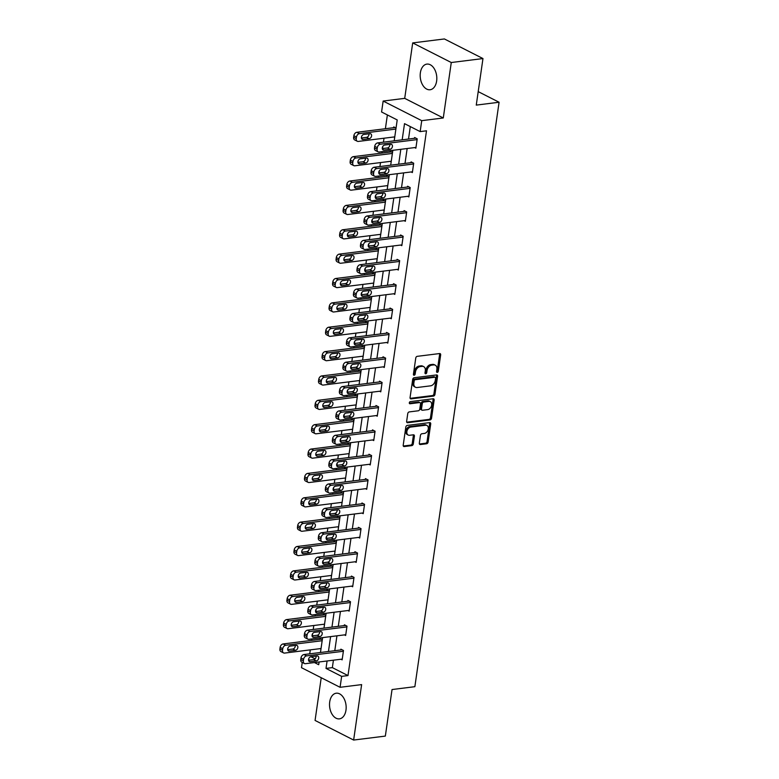 <?xml version="1.0" encoding="UTF-8"?>
<svg xmlns="http://www.w3.org/2000/svg" width="779" height="779" viewBox="0 0 779 779"><rect width="100%" height="100%" fill="white"/><g stroke="black" fill="none" stroke-linecap="round" stroke-linejoin="round"><path stroke-width="1.17" d="M437.282 372.391A1.139 0.808 116.9 0 0 438.314 371.213L440.661 354.922A1.626 1.149 116.9 0 0 439.638 353.549L417.232 356.344A1.626 1.149 116.9 0 0 415.762 358.038L413.415 374.319A1.139 0.808 116.9 0 0 415.158 374.105L415.46 372.002A5.2 3.691 116.9 0 1 420.154 366.597L422.023 366.364A5.2 3.691 116.9 0 1 423.669 366.627A5.2 3.691 116.9 0 1 425.295 370.765L424.993 372.878A1.139 0.808 116.9 0 0 426.736 372.654L427.038 370.551A5.2 3.691 116.9 0 1 431.732 365.147L433.591 364.913A5.2 3.691 116.9 0 1 435.247 365.176A5.2 3.691 116.9 0 1 436.873 369.324L436.571 371.427A1.139 0.808 116.9 0 0 437.282 372.391M436.561 371.758A1.139 0.808 116.9 0 0 437.272 370.677L439.619 354.396A1.626 1.149 116.9 0 0 439.522 353.559M413.415 374.65A1.139 0.808 116.9 0 0 414.116 373.579L414.418 371.466L415.46 372.002M424.983 373.199A1.139 0.808 116.9 0 0 425.694 372.128L425.996 370.025L427.038 370.551M345.973 710.175A12.922 8.228 -97.1 0 0 336.236 693.213A12.922 8.228 -97.1 0 0 329.712 701.898A12.922 8.228 -97.1 0 0 339.44 718.861A12.922 8.228 -97.1 0 0 345.973 710.175M436.63 81.065A12.922 8.228 -97.1 0 0 426.892 64.102A12.922 8.228 -97.1 0 0 420.368 72.798A12.922 8.228 -97.1 0 0 430.096 89.751A12.922 8.228 -97.1 0 0 436.63 81.065M419.326 443.173A1.626 1.149 116.9 0 0 420.348 444.546L426.629 443.767A1.626 1.149 116.9 0 0 428.099 442.073L430.709 423.99A1.626 1.149 116.9 0 0 429.677 422.608L407.281 425.412A1.626 1.149 116.9 0 0 405.81 427.096L403.21 445.189A1.626 1.149 116.9 0 0 404.233 446.562L411.818 445.617A1.626 1.149 116.9 0 0 413.289 443.933L414.399 436.182A1.626 1.149 116.9 0 0 413.376 434.809L409.618 435.276A4.353 3.077 116.9 0 1 408.235 435.062A4.353 3.077 116.9 0 1 407.086 430.68A4.353 3.077 116.9 0 1 410.796 427.077L425.548 425.237A4.353 3.077 116.9 0 1 426.921 425.461A4.353 3.077 116.9 0 1 428.07 429.833A4.353 3.077 116.9 0 1 424.36 433.436L421.906 433.747A1.626 1.149 116.9 0 0 420.436 435.432L419.326 443.173M333.422 660.183L332.351 667.622L347.989 675.578L341.65 676.367L340.072 687.302L301.502 667.691L302.252 662.423M482.97 58.561L451.275 62.524L412.695 42.913L444.39 38.95L482.97 58.561L476.261 105.107L499.086 102.244L414.866 686.689L392.041 689.542L385.342 736.087L353.637 740.05L361.631 684.605L340.072 687.302M412.695 42.913L404.71 98.358L443.28 117.97L451.275 62.524M443.28 117.97L421.731 120.667L420.154 131.602L404.515 123.647L402.178 139.831M347.989 675.578L426.493 130.804L420.154 131.602M433.504 396.083A1.626 1.149 116.9 0 0 434.964 394.398L437.574 376.306A1.626 1.149 116.9 0 0 436.552 374.933L414.146 377.737A1.626 1.149 116.9 0 0 412.685 379.422L410.075 397.514A1.626 1.149 116.9 0 0 411.098 398.887L433.504 396.083L432.462 395.557A1.626 1.149 116.9 0 0 433.922 393.872L436.532 375.78A1.626 1.149 116.9 0 0 436.444 374.942M434.137 400.143L431.537 418.235A1.626 1.149 116.9 0 1 430.066 419.93L407.67 422.724A1.626 1.149 116.9 0 1 406.638 421.351L407.758 413.61A1.626 1.149 116.9 0 1 409.218 411.916L418.313 410.786A1.626 1.149 116.9 0 0 419.774 409.092L420.514 403.96A1.626 1.149 116.9 0 0 419.492 402.577L410.036 403.765A1.139 0.808 116.9 0 1 410.338 401.613L433.114 398.77A1.626 1.149 116.9 0 1 434.137 400.143L433.095 399.617L430.495 417.71L431.537 418.235M321.221 677.72L315.067 720.439L353.637 740.05M499.086 102.244L478.209 91.63M410.309 126.597L408.517 139.032M407.154 148.526L405.012 163.405M403.639 172.889L401.497 187.768M400.133 197.253L397.991 212.131M396.618 221.625L394.476 236.495M393.113 245.989L390.97 260.858M389.597 270.352L387.455 285.221M386.082 294.715L383.94 309.594M382.577 319.078L380.434 333.957M379.061 343.442L376.919 358.321M375.556 367.805L373.414 382.684M372.041 392.178L369.898 407.047M368.535 416.541L366.393 431.41M365.02 440.904L362.878 455.773M361.514 465.267L359.362 480.146M357.999 489.631L355.857 504.51M354.484 513.994L352.342 528.873M350.978 538.367L348.836 553.236M347.463 562.73L345.321 577.599M343.958 587.093L341.815 601.963M340.442 611.457L338.3 626.326M336.937 635.82L334.785 650.699M414.662 147.591L415.869 148.205L417.223 138.837L414.613 137.503L414.506 138.292M411.146 171.955L412.364 172.568L413.707 163.201L411.108 161.876L410.991 162.655M407.641 196.318L408.848 196.931L410.202 187.564L407.592 186.239L407.485 187.018M404.126 220.681L405.343 221.294L406.687 211.927L404.087 210.603L403.97 211.382M400.62 245.044L401.828 245.658L403.181 236.29L400.572 234.966L400.455 235.745M397.105 269.407L398.312 270.031L399.666 260.653L397.056 259.329L396.949 260.108M393.599 293.78L394.807 294.394L396.16 285.017L393.551 283.692L393.434 284.481M390.084 318.144L391.292 318.757L392.645 309.39L390.036 308.056L389.928 308.844M386.569 342.507L387.786 343.12L389.13 333.753L386.53 332.429L386.413 333.208M383.064 366.87L384.271 367.484L385.624 358.116L383.015 356.792L382.908 357.571M379.548 391.233L380.765 391.847L382.109 382.479L379.509 381.155L379.392 381.934M376.043 415.596L377.25 416.22L378.604 406.842L375.994 405.518L375.877 406.297M372.528 439.96L373.735 440.583L375.089 431.206L372.479 429.881L372.372 430.66M369.022 464.333L370.229 464.946L371.583 455.569L368.973 454.245L368.857 455.033M365.507 488.696L366.714 489.309L368.068 479.942L365.458 478.618L365.351 479.397M361.992 513.059L363.209 513.673L364.553 504.305L361.953 502.981L361.836 503.76M358.486 537.422L359.694 538.036L361.047 528.668L358.437 527.344L358.33 528.123M354.971 561.786L356.188 562.399L357.532 553.032L354.932 551.707L354.815 552.486M351.465 586.149L352.673 586.772L354.026 577.395L351.417 576.071L351.31 576.85M347.95 610.522L349.167 611.135L350.511 601.758L347.911 600.434L347.794 601.222M344.445 634.885L345.652 635.498L347.006 626.131L344.396 624.797L344.279 625.586M340.929 659.248L342.137 659.862L343.49 650.494L340.881 649.17L340.774 649.949M387.377 114.941L385.391 128.72M384.018 138.214L383.453 142.167M382.849 146.335L382.528 148.575M382.08 151.662L381.876 153.083M380.512 162.577L379.938 166.54M379.344 170.698L379.022 172.938M378.575 176.025L378.37 177.446M376.997 186.941L376.432 190.904M375.829 195.062L375.507 197.301M375.059 200.388L374.855 201.819M373.492 211.304L372.917 215.267M372.323 219.435L371.992 221.664M371.554 224.761L371.349 226.183M369.976 235.667L369.412 239.63M368.808 243.798L368.486 246.037M368.039 249.124L367.834 250.546M366.471 260.04L365.896 263.993M365.293 268.161L364.971 270.401M364.533 273.487L364.319 274.909M362.956 284.403L362.381 288.357M361.787 292.524L361.466 294.764M361.018 297.851L360.813 299.272M359.44 308.766L358.876 312.72M358.272 316.887L357.951 319.127M357.503 322.214L357.298 323.636M355.935 333.13L355.36 337.093M354.766 341.251L354.445 343.49M353.997 346.577L353.793 348.009M352.42 357.493L351.855 361.456M351.251 365.614L350.93 367.854M350.482 370.94L350.277 372.372M348.914 381.856L348.34 385.819M347.746 389.987L347.415 392.226M346.976 395.313L346.772 396.735M345.399 406.219L344.834 410.182M344.23 414.35L343.909 416.59M343.461 419.677L343.257 421.098M341.893 430.592L341.319 434.546M340.715 438.713L340.394 440.953M339.956 444.04L339.751 445.461M338.378 454.955L337.804 458.909M337.21 463.077L336.888 465.316M336.44 468.403L336.236 469.825M334.873 479.319L334.298 483.282M333.694 487.44L333.373 489.679M332.925 492.766L332.721 494.188M331.357 503.682L330.783 507.645M330.189 511.803L329.868 514.043M329.42 517.129L329.215 518.561M327.842 528.045L327.277 532.008M326.674 536.176L326.352 538.406M325.904 541.493L325.7 542.924M324.337 552.408L323.762 556.372M323.168 560.539L322.837 562.779M322.399 565.866L322.194 567.287M320.821 576.781L320.257 580.735M319.653 584.902L319.332 587.142M318.884 590.229L318.679 591.651M317.316 601.145L316.741 605.098M316.138 609.266L315.816 611.505M315.378 614.592L315.174 616.014M313.801 625.508L313.236 629.461M312.632 633.629L312.311 635.868M311.863 638.955L311.658 640.377M310.295 649.871L309.721 653.834M310.889 656.716L315.106 658.859M396.044 128.068L393.765 126.909L393.648 127.688M393.814 136.987L394.69 137.435M392.528 152.431L390.25 151.272L390.143 152.051M390.298 161.35L391.185 161.798M389.023 176.794L386.744 175.635L386.627 176.414M386.783 185.714L387.669 186.171M385.508 201.157L383.229 199.999L383.122 200.787M383.278 210.087L384.164 210.534M382.002 225.52L379.724 224.362L379.607 225.15M379.762 234.45L380.649 234.898M378.487 249.893L376.208 248.735L376.091 249.514M376.257 258.813L377.133 259.261M374.981 274.257L372.693 273.098L372.586 273.877M372.742 283.176L373.628 283.624M371.466 298.62L369.188 297.461L369.071 298.24M369.236 307.539L370.113 307.987M367.951 322.983L365.672 321.824L365.565 322.603M365.721 331.903L366.607 332.351M364.445 347.346L362.167 346.188L362.05 346.967M362.206 356.266L363.092 356.724M360.93 371.71L358.652 370.551L358.544 371.34M358.7 380.639L359.586 381.087M357.425 396.083L355.146 394.924L355.029 395.703M355.185 405.002L356.071 405.45M353.909 420.446L351.631 419.287L351.524 420.066M351.68 429.365L352.556 429.813M350.404 444.809L348.125 443.65L348.009 444.429M348.164 453.729L349.05 454.176M346.889 469.172L344.61 468.013L344.493 468.792M344.659 478.092L345.535 478.54M343.373 493.535L341.095 492.377L340.988 493.156M341.144 502.455L342.03 502.913M339.868 517.899L337.589 516.74L337.473 517.519M337.628 526.828L338.514 527.276M336.353 542.262L334.074 541.103L333.967 541.892M334.123 551.191L335.009 551.639M332.847 566.635L330.569 565.476L330.452 566.255M330.608 575.554L331.494 576.002M329.332 590.998L327.053 589.839L326.946 590.618M327.102 599.918L327.988 600.366M325.826 615.361L323.548 614.203L323.431 614.982M323.587 624.281L324.473 624.729M322.311 639.725L320.033 638.566L319.916 639.345M320.081 648.644L320.958 649.092M394.203 140.824L397.212 119.937L381.574 111.991L383.151 101.056L421.731 120.667M404.71 98.358L383.151 101.056M327.083 660.981L326.012 668.421L341.65 676.367M400.815 149.325L398.673 164.194M397.3 173.688L395.157 188.557M393.794 198.051L391.652 212.92M390.279 222.414L388.137 237.283M386.774 246.777L384.622 261.656M383.258 271.141L381.116 286.02M379.743 295.504L377.601 310.383M376.238 319.877L374.095 334.746M372.722 344.24L370.58 359.109M369.217 368.603L367.075 383.472M365.702 392.967L363.559 407.845M362.196 417.33L360.044 432.209M358.681 441.693L356.539 456.572M355.166 466.056L353.023 480.935M351.66 490.429L349.518 505.298M348.145 514.792L346.003 529.662M344.639 539.156L342.497 554.025M341.124 563.519L338.982 578.398M337.619 587.882L335.476 602.761M334.103 612.245L331.961 627.124M330.598 636.618L328.446 651.487M314.473 662.559L318.708 664.711L319.108 661.975M320.471 652.49L322.613 637.611M323.986 628.117L326.128 613.248M327.492 603.754L329.634 588.885M331.007 579.391L333.149 564.522M334.512 555.028L336.664 540.149M338.028 530.665L340.17 515.786M341.543 506.301L343.685 491.422M345.048 481.928L347.191 467.059M348.564 457.565L350.706 442.696M352.069 433.202L354.211 418.333M355.584 408.839L357.727 393.96M359.09 384.475L361.242 369.597M362.605 360.112L364.747 345.233M366.12 335.749L368.263 320.87M369.626 311.376L371.768 296.507M373.141 287.013L375.283 272.144M376.647 262.65L378.789 247.78M380.162 238.286L382.304 223.407M383.667 213.923L385.819 199.044M387.182 189.56L389.325 174.681M390.698 165.187L392.84 150.318M308.542 659.54L309.691 660.125M332.351 667.622L326.012 668.421M435.247 365.176L434.205 364.65A5.2 3.691 116.9 0 0 432.549 364.387L433.591 364.913M425.996 370.025A5.2 3.691 116.9 0 1 430.69 364.621L432.549 364.387M423.669 366.627L422.627 366.101A5.2 3.691 116.9 0 0 420.981 365.828L422.023 366.364M414.418 371.466A5.2 3.691 116.9 0 1 419.112 366.062L420.981 365.828M410.163 398.342L432.462 395.557M435.588 378.214A1.139 0.808 116.9 0 0 434.877 377.25L415.207 379.704A1.139 0.808 116.9 0 0 414.185 380.892L413.863 383.112A5.2 3.691 116.9 0 0 415.489 387.251A5.2 3.691 116.9 0 0 417.135 387.523L430.583 385.839A5.2 3.691 116.9 0 0 435.266 380.434L435.588 378.214M435.237 377.309L434.195 376.773A1.139 0.808 116.9 0 0 433.835 376.715L434.877 377.25M415.489 387.251L414.447 386.725A5.2 3.691 116.9 0 1 412.821 382.586L413.143 380.356A1.139 0.808 116.9 0 1 414.165 379.178L433.835 376.715M406.735 422.179L429.025 419.394A1.626 1.149 116.9 0 0 430.495 417.71M420.008 402.665L418.966 402.139A1.626 1.149 116.9 0 0 418.45 402.052L409.316 403.191M427.739 409.608A4.353 3.077 116.9 0 0 431.439 406.005A4.353 3.077 116.9 0 0 430.3 401.623A4.353 3.077 116.9 0 0 428.917 401.399L423.718 402.052A1.626 1.149 116.9 0 0 422.257 403.736L421.517 408.878A1.626 1.149 116.9 0 0 422.539 410.251L427.739 409.608M430.3 401.623L429.258 401.097A4.353 3.077 116.9 0 0 427.875 400.873L428.917 401.399M422.023 410.173L420.981 409.637A1.626 1.149 116.9 0 1 420.475 408.342L421.215 403.21A1.626 1.149 116.9 0 1 422.676 401.526L427.875 400.873M433.095 399.617A1.626 1.149 116.9 0 0 433.007 398.78M426.921 425.461L425.879 424.925A4.353 3.077 116.9 0 0 424.506 424.701L425.548 425.237M408.235 435.062L407.193 434.526A4.353 3.077 116.9 0 1 406.044 430.144A4.353 3.077 116.9 0 1 409.754 426.551L424.506 424.701M403.298 446.026L410.776 445.091A1.626 1.149 116.9 0 0 412.247 443.397L413.357 435.656A1.626 1.149 116.9 0 0 413.269 434.818M419.414 444.011L425.587 443.232A1.626 1.149 116.9 0 0 427.058 441.547L429.667 423.455A1.626 1.149 116.9 0 0 429.57 422.627M394.972 127.522L356.85 132.294A3.311 2.347 -63.1 0 0 353.87 135.731L353.647 137.289A3.311 2.347 -63.1 0 0 354.679 139.928L357.288 141.252A3.311 2.347 116.9 0 0 358.34 141.427L394.778 136.87M357.288 141.252A3.311 2.347 116.9 0 1 356.246 138.613L356.48 137.055A3.311 2.347 116.9 0 1 359.46 133.618L395.898 129.061M361.427 138.01L366.588 137.357A2.649 1.879 116.9 0 0 368.973 133.803M363.102 139.451L369.188 138.691A2.649 1.879 116.9 0 0 371.447 136.491A2.649 1.879 116.9 0 0 370.755 133.822A2.649 1.879 116.9 0 0 369.908 133.686L363.822 134.446A2.649 1.879 116.9 0 0 361.563 136.646A2.649 1.879 116.9 0 0 362.264 139.314A2.649 1.879 116.9 0 0 363.102 139.451L361.66 138.711M415.986 147.426L379.188 152.022A3.311 2.347 116.9 0 1 378.136 151.856A3.311 2.347 116.9 0 1 377.104 149.217L377.328 147.659A3.311 2.347 116.9 0 1 380.318 144.212L417.106 139.616M415.83 138.126L377.708 142.888L380.318 144.212M383.959 150.045A2.649 1.879 -63.1 0 1 383.112 149.909A2.649 1.879 -63.1 0 1 382.421 147.241A2.649 1.879 -63.1 0 1 384.68 145.05L390.766 144.29A2.649 1.879 -63.1 0 1 391.603 144.427A2.649 1.879 -63.1 0 1 392.304 147.095A2.649 1.879 -63.1 0 1 390.045 149.286L383.959 150.045L382.508 149.315M389.831 144.407A2.649 1.879 -63.1 0 1 387.436 147.961L382.285 148.604M378.136 151.856L375.527 150.532A3.311 2.347 -63.1 0 1 374.495 147.893L374.718 146.335A3.311 2.347 -63.1 0 1 377.708 142.888M391.467 151.886L353.345 156.657A3.311 2.347 -63.1 0 0 350.355 160.094L350.131 161.662A3.311 2.347 -63.1 0 0 351.163 164.291L353.773 165.615A3.311 2.347 116.9 0 0 354.825 165.791L391.262 161.234M353.773 165.615A3.311 2.347 116.9 0 1 352.741 162.986L352.965 161.419A3.311 2.347 116.9 0 1 355.954 157.981L392.392 153.424M357.921 162.373L363.072 161.73A2.649 1.879 116.9 0 0 365.468 158.166M359.596 163.814L365.682 163.054A2.649 1.879 116.9 0 0 367.941 160.863A2.649 1.879 116.9 0 0 367.24 158.186A2.649 1.879 116.9 0 0 366.403 158.049L360.317 158.819A2.649 1.879 116.9 0 0 358.058 161.01A2.649 1.879 116.9 0 0 358.749 163.678A2.649 1.879 116.9 0 0 359.596 163.814L358.145 163.074M387.952 176.249L349.829 181.02A3.311 2.347 -63.1 0 0 346.85 184.457L346.626 186.025A3.311 2.347 -63.1 0 0 347.658 188.654L350.258 189.988A3.311 2.347 116.9 0 0 351.31 190.154L387.757 185.597M350.258 189.988A3.311 2.347 116.9 0 1 349.226 187.35L349.45 185.782A3.311 2.347 116.9 0 1 352.439 182.344L388.877 177.787M354.406 186.736L359.557 186.093A2.649 1.879 116.9 0 0 361.953 182.539M356.081 188.177L362.167 187.418A2.649 1.879 116.9 0 0 364.426 185.227A2.649 1.879 116.9 0 0 363.725 182.559A2.649 1.879 116.9 0 0 362.887 182.422L356.801 183.182A2.649 1.879 116.9 0 0 354.542 185.373A2.649 1.879 116.9 0 0 355.243 188.041A2.649 1.879 116.9 0 0 356.081 188.177L354.63 187.437M412.471 171.789L375.673 176.385A3.311 2.347 116.9 0 1 374.621 176.22A3.311 2.347 116.9 0 1 373.589 173.581L373.813 172.023A3.311 2.347 116.9 0 1 376.802 168.576L413.6 163.98M412.315 162.49L374.193 167.251L376.802 168.576M380.444 174.408A2.649 1.879 -63.1 0 1 379.607 174.272A2.649 1.879 -63.1 0 1 378.906 171.604A2.649 1.879 -63.1 0 1 381.165 169.413L387.251 168.653A2.649 1.879 -63.1 0 1 388.088 168.79A2.649 1.879 -63.1 0 1 388.789 171.458A2.649 1.879 -63.1 0 1 386.53 173.649L380.444 174.408L378.993 173.678M386.316 168.77A2.649 1.879 -63.1 0 1 383.92 172.325L378.769 172.967M374.621 176.22L372.021 174.895A3.311 2.347 -63.1 0 1 370.989 172.256L371.213 170.698A3.311 2.347 -63.1 0 1 374.193 167.251M408.965 196.152L372.167 200.758A3.311 2.347 116.9 0 1 371.116 200.583A3.311 2.347 116.9 0 1 370.083 197.944L370.307 196.386A3.311 2.347 116.9 0 1 373.287 192.949L410.085 188.343M408.8 186.853L370.687 191.615L373.287 192.949M376.929 198.781A2.649 1.879 -63.1 0 1 376.091 198.645A2.649 1.879 -63.1 0 1 375.39 195.967A2.649 1.879 -63.1 0 1 377.649 193.776L383.735 193.017A2.649 1.879 -63.1 0 1 384.583 193.153A2.649 1.879 -63.1 0 1 385.274 195.821A2.649 1.879 -63.1 0 1 383.015 198.012L376.929 198.781L375.488 198.041M382.81 193.134A2.649 1.879 -63.1 0 1 380.415 196.688L375.254 197.34M371.116 200.583L368.506 199.258A3.311 2.347 -63.1 0 1 367.474 196.62L367.698 195.062A3.311 2.347 -63.1 0 1 370.687 191.615M384.437 200.622L346.324 205.383A3.311 2.347 -63.1 0 0 343.335 208.821L343.111 210.388A3.311 2.347 -63.1 0 0 344.143 213.027L346.752 214.352A3.311 2.347 116.9 0 0 347.804 214.517L384.242 209.96M346.752 214.352A3.311 2.347 116.9 0 1 345.72 211.713L345.944 210.155A3.311 2.347 116.9 0 1 348.924 206.708L385.371 202.15M350.891 211.099L356.052 210.457A2.649 1.879 116.9 0 0 358.447 206.902M352.566 212.54L358.652 211.781A2.649 1.879 116.9 0 0 360.911 209.59A2.649 1.879 116.9 0 0 360.219 206.922A2.649 1.879 116.9 0 0 359.372 206.786L353.286 207.545A2.649 1.879 116.9 0 0 351.027 209.736A2.649 1.879 116.9 0 0 351.728 212.404A2.649 1.879 116.9 0 0 352.566 212.54L351.125 211.81M380.931 224.985L342.809 229.747A3.311 2.347 -63.1 0 0 339.829 233.194L339.595 234.752A3.311 2.347 -63.1 0 0 340.637 237.391L343.237 238.715A3.311 2.347 116.9 0 0 344.289 238.88L380.727 234.323M343.237 238.715A3.311 2.347 116.9 0 1 342.205 236.076L342.429 234.518A3.311 2.347 116.9 0 1 345.418 231.071L381.856 226.514M347.385 235.462L352.536 234.82A2.649 1.879 116.9 0 0 354.932 231.266M349.06 236.904L355.146 236.144A2.649 1.879 116.9 0 0 357.405 233.953A2.649 1.879 116.9 0 0 356.704 231.285A2.649 1.879 116.9 0 0 355.867 231.149L349.781 231.908A2.649 1.879 116.9 0 0 347.522 234.099A2.649 1.879 116.9 0 0 348.223 236.767A2.649 1.879 116.9 0 0 349.06 236.904L347.609 236.173M377.416 249.348L339.303 254.11A3.311 2.347 -63.1 0 0 336.314 257.557L336.09 259.115A3.311 2.347 -63.1 0 0 337.122 261.754L339.732 263.078A3.311 2.347 116.9 0 0 340.783 263.244L377.221 258.686M339.732 263.078A3.311 2.347 116.9 0 1 338.699 260.439L338.923 258.881A3.311 2.347 116.9 0 1 341.903 255.434L378.341 250.877M343.87 259.826L349.031 259.183A2.649 1.879 116.9 0 0 351.426 255.629M345.545 261.267L351.631 260.507A2.649 1.879 116.9 0 0 353.89 258.316A2.649 1.879 116.9 0 0 353.199 255.648A2.649 1.879 116.9 0 0 352.351 255.512L346.266 256.272A2.649 1.879 116.9 0 0 344.006 258.462A2.649 1.879 116.9 0 0 344.707 261.14A2.649 1.879 116.9 0 0 345.545 261.267L344.104 260.537M405.45 220.515L368.652 225.121A3.311 2.347 116.9 0 1 367.6 224.946A3.311 2.347 116.9 0 1 366.568 222.307L366.792 220.749A3.311 2.347 116.9 0 1 369.782 217.312L406.58 212.706M405.294 211.216L367.172 215.987L369.782 217.312M373.423 223.145A2.649 1.879 -63.1 0 1 372.576 223.008A2.649 1.879 -63.1 0 1 371.885 220.34A2.649 1.879 -63.1 0 1 374.144 218.139L380.23 217.38A2.649 1.879 -63.1 0 1 381.067 217.516A2.649 1.879 -63.1 0 1 381.768 220.184A2.649 1.879 -63.1 0 1 379.509 222.385L373.423 223.145L371.973 222.405M379.295 217.497A2.649 1.879 -63.1 0 1 376.9 221.051L371.749 221.703M367.6 224.946L365 223.622A3.311 2.347 -63.1 0 1 363.959 220.983L364.192 219.425A3.311 2.347 -63.1 0 1 367.172 215.987M401.945 244.879L365.147 249.484A3.311 2.347 116.9 0 1 364.095 249.309A3.311 2.347 116.9 0 1 363.063 246.68L363.287 245.112A3.311 2.347 116.9 0 1 366.266 241.675L403.064 237.069M401.779 235.579L363.666 240.351L366.266 241.675M369.908 247.508A2.649 1.879 -63.1 0 1 369.071 247.371A2.649 1.879 -63.1 0 1 368.37 244.703A2.649 1.879 -63.1 0 1 370.629 242.512L376.715 241.743A2.649 1.879 -63.1 0 1 377.562 241.88A2.649 1.879 -63.1 0 1 378.253 244.557A2.649 1.879 -63.1 0 1 375.994 246.748L369.908 247.508L368.467 246.768M375.79 241.86A2.649 1.879 -63.1 0 1 373.394 245.424L368.233 246.067M364.095 249.309L361.485 247.985A3.311 2.347 -63.1 0 1 360.453 245.356L360.677 243.788A3.311 2.347 -63.1 0 1 363.666 240.351M398.429 269.242L361.631 273.848A3.311 2.347 116.9 0 1 360.58 273.682A3.311 2.347 116.9 0 1 359.547 271.043L359.771 269.476A3.311 2.347 116.9 0 1 362.761 266.038L399.559 261.432M398.273 259.943L360.151 264.714L362.761 266.038M366.403 271.871A2.649 1.879 -63.1 0 1 365.555 271.735A2.649 1.879 -63.1 0 1 364.864 269.067A2.649 1.879 -63.1 0 1 367.123 266.876L373.209 266.116A2.649 1.879 -63.1 0 1 374.047 266.252A2.649 1.879 -63.1 0 1 374.748 268.921A2.649 1.879 -63.1 0 1 372.489 271.111L366.403 271.871L364.952 271.131M372.274 266.233A2.649 1.879 -63.1 0 1 369.879 269.787L364.728 270.43M360.58 273.682L357.97 272.358A3.311 2.347 -63.1 0 1 356.938 269.719L357.162 268.151A3.311 2.347 -63.1 0 1 360.151 264.714M373.91 273.711L335.788 278.483A3.311 2.347 -63.1 0 0 332.799 281.92L332.575 283.478A3.311 2.347 -63.1 0 0 333.616 286.117L336.216 287.441A3.311 2.347 116.9 0 0 337.268 287.617L373.706 283.059M336.216 287.441A3.311 2.347 116.9 0 1 335.184 284.802L335.408 283.244A3.311 2.347 116.9 0 1 338.398 279.807L374.835 275.25M340.365 284.199L345.516 283.546A2.649 1.879 116.9 0 0 347.911 279.992M342.039 285.64L348.125 284.871A2.649 1.879 116.9 0 0 350.384 282.68A2.649 1.879 116.9 0 0 349.683 280.012A2.649 1.879 116.9 0 0 348.846 279.875L342.76 280.635A2.649 1.879 116.9 0 0 340.501 282.835A2.649 1.879 116.9 0 0 341.192 285.503A2.649 1.879 116.9 0 0 342.039 285.64L340.589 284.9M394.914 293.615L358.126 298.211A3.311 2.347 116.9 0 1 357.074 298.045A3.311 2.347 116.9 0 1 356.032 295.407L356.266 293.849A3.311 2.347 116.9 0 1 359.246 290.401L396.044 285.805M394.758 284.316L356.636 289.077L359.246 290.401M362.887 296.234A2.649 1.879 -63.1 0 1 362.05 296.098A2.649 1.879 -63.1 0 1 361.349 293.43A2.649 1.879 -63.1 0 1 363.608 291.239L369.694 290.479A2.649 1.879 -63.1 0 1 370.541 290.616A2.649 1.879 -63.1 0 1 371.232 293.284A2.649 1.879 -63.1 0 1 368.973 295.475L362.887 296.234L361.446 295.504M368.759 290.596A2.649 1.879 -63.1 0 1 366.373 294.15L361.213 294.793M357.074 298.045L354.464 296.721A3.311 2.347 -63.1 0 1 353.432 294.082L353.656 292.514A3.311 2.347 -63.1 0 1 356.636 289.077M370.395 298.075L332.282 302.846A3.311 2.347 -63.1 0 0 329.293 306.283L329.069 307.841A3.311 2.347 -63.1 0 0 330.101 310.48L332.711 311.804A3.311 2.347 116.9 0 0 333.763 311.98L370.2 307.423M332.711 311.804A3.311 2.347 116.9 0 1 331.669 309.175L331.903 307.608A3.311 2.347 116.9 0 1 334.882 304.17L371.32 299.613M336.849 308.562L342.01 307.919A2.649 1.879 116.9 0 0 344.406 304.355M338.524 310.003L344.61 309.244A2.649 1.879 116.9 0 0 346.869 307.043A2.649 1.879 116.9 0 0 346.178 304.375A2.649 1.879 116.9 0 0 345.331 304.238L339.245 304.998A2.649 1.879 116.9 0 0 336.986 307.199A2.649 1.879 116.9 0 0 337.687 309.867A2.649 1.879 116.9 0 0 338.524 310.003L337.083 309.263M391.409 317.978L354.611 322.574A3.311 2.347 116.9 0 1 353.559 322.409A3.311 2.347 116.9 0 1 352.527 319.77L352.751 318.212A3.311 2.347 116.9 0 1 355.74 314.765L392.528 310.169M391.253 308.679L353.13 313.44L355.74 314.765M359.382 320.597A2.649 1.879 -63.1 0 1 358.535 320.461A2.649 1.879 -63.1 0 1 357.843 317.793A2.649 1.879 -63.1 0 1 360.102 315.602L366.188 314.843A2.649 1.879 -63.1 0 1 367.026 314.979A2.649 1.879 -63.1 0 1 367.727 317.647A2.649 1.879 -63.1 0 1 365.468 319.838L359.382 320.597L357.931 319.867M365.254 314.959A2.649 1.879 -63.1 0 1 362.858 318.514L357.707 319.156M353.559 322.409L350.949 321.084A3.311 2.347 -63.1 0 1 349.917 318.445L350.141 316.887A3.311 2.347 -63.1 0 1 353.13 313.44M366.89 322.438L328.767 327.209A3.311 2.347 -63.1 0 0 325.778 330.647L325.554 332.214A3.311 2.347 -63.1 0 0 326.586 334.843L329.196 336.168A3.311 2.347 116.9 0 0 330.247 336.343L366.685 331.786M329.196 336.168A3.311 2.347 116.9 0 1 328.163 333.539L328.387 331.971A3.311 2.347 116.9 0 1 331.377 328.534L367.815 323.976M333.344 332.925L338.495 332.282A2.649 1.879 116.9 0 0 340.89 328.719M335.019 334.366L341.105 333.607A2.649 1.879 116.9 0 0 343.364 331.416A2.649 1.879 116.9 0 0 342.663 328.738A2.649 1.879 116.9 0 0 341.825 328.602L335.739 329.371A2.649 1.879 116.9 0 0 333.48 331.562A2.649 1.879 116.9 0 0 334.172 334.23A2.649 1.879 116.9 0 0 335.019 334.366L333.568 333.626M387.893 342.341L351.095 346.937A3.311 2.347 116.9 0 1 350.044 346.772A3.311 2.347 116.9 0 1 349.011 344.133L349.235 342.575A3.311 2.347 116.9 0 1 352.225 339.128L389.023 334.532M387.738 333.042L349.615 337.804L352.225 339.128M355.867 344.961A2.649 1.879 -63.1 0 1 355.029 344.834A2.649 1.879 -63.1 0 1 354.328 342.156A2.649 1.879 -63.1 0 1 356.587 339.965L362.673 339.206A2.649 1.879 -63.1 0 1 363.511 339.342A2.649 1.879 -63.1 0 1 364.212 342.01A2.649 1.879 -63.1 0 1 361.953 344.201L355.867 344.961L354.416 344.23M361.738 339.323A2.649 1.879 -63.1 0 1 359.343 342.877L354.192 343.52M350.044 346.772L347.444 345.448A3.311 2.347 -63.1 0 1 346.412 342.809L346.636 341.251A3.311 2.347 -63.1 0 1 349.615 337.804M363.374 346.801L325.252 351.572A3.311 2.347 -63.1 0 0 322.272 355.01L322.048 356.578A3.311 2.347 -63.1 0 0 323.081 359.216L325.69 360.541A3.311 2.347 116.9 0 0 326.742 360.706L363.18 356.149M325.69 360.541A3.311 2.347 116.9 0 1 324.648 357.902L324.872 356.334A3.311 2.347 116.9 0 1 327.862 352.897L364.299 348.34M329.829 357.288L334.98 356.646A2.649 1.879 116.9 0 0 337.375 353.091M331.503 358.729L337.589 357.97A2.649 1.879 116.9 0 0 339.848 355.779A2.649 1.879 116.9 0 0 339.147 353.111A2.649 1.879 116.9 0 0 338.31 352.975L332.224 353.734A2.649 1.879 116.9 0 0 329.965 355.925A2.649 1.879 116.9 0 0 330.666 358.593A2.649 1.879 116.9 0 0 331.503 358.729L330.062 357.999M384.388 366.705L347.59 371.31A3.311 2.347 116.9 0 1 346.538 371.135A3.311 2.347 116.9 0 1 345.506 368.496L345.73 366.938A3.311 2.347 116.9 0 1 348.71 363.501L385.508 358.895M384.222 357.405L346.11 362.177L348.71 363.501M352.351 369.334A2.649 1.879 -63.1 0 1 351.514 369.197A2.649 1.879 -63.1 0 1 350.813 366.529A2.649 1.879 -63.1 0 1 353.072 364.329L359.158 363.569A2.649 1.879 -63.1 0 1 360.005 363.705A2.649 1.879 -63.1 0 1 360.696 366.373A2.649 1.879 -63.1 0 1 358.447 368.564L352.351 369.334L350.91 368.594M358.233 363.686A2.649 1.879 -63.1 0 1 355.837 367.24L350.677 367.892M346.538 371.135L343.928 369.811A3.311 2.347 -63.1 0 1 342.896 367.172L343.12 365.614A3.311 2.347 -63.1 0 1 346.11 362.177M359.869 371.174L321.746 375.936A3.311 2.347 -63.1 0 0 318.757 379.383L318.533 380.941A3.311 2.347 -63.1 0 0 319.565 383.58L322.175 384.904A3.311 2.347 116.9 0 0 323.227 385.069L359.664 380.512M322.175 384.904A3.311 2.347 116.9 0 1 321.143 382.265L321.367 380.707A3.311 2.347 116.9 0 1 324.356 377.26L360.794 372.703M326.323 381.652L331.474 381.009A2.649 1.879 116.9 0 0 333.87 377.455M327.998 383.093L334.084 382.333A2.649 1.879 116.9 0 0 336.333 380.142A2.649 1.879 116.9 0 0 335.642 377.474A2.649 1.879 116.9 0 0 334.795 377.338L328.709 378.097A2.649 1.879 116.9 0 0 326.459 380.288A2.649 1.879 116.9 0 0 327.151 382.956A2.649 1.879 116.9 0 0 327.998 383.093L326.547 382.362M380.873 391.068L344.075 395.674A3.311 2.347 116.9 0 1 343.023 395.498A3.311 2.347 116.9 0 1 341.991 392.869L342.215 391.301A3.311 2.347 116.9 0 1 345.204 387.864L382.002 383.258M380.717 381.768L342.594 386.54L345.204 387.864M348.846 393.697A2.649 1.879 -63.1 0 1 348.009 393.561A2.649 1.879 -63.1 0 1 347.307 390.892A2.649 1.879 -63.1 0 1 349.567 388.702L355.652 387.932A2.649 1.879 -63.1 0 1 356.49 388.069A2.649 1.879 -63.1 0 1 357.191 390.737A2.649 1.879 -63.1 0 1 354.932 392.937L348.846 393.697L347.395 392.957M354.718 388.049A2.649 1.879 -63.1 0 1 352.322 391.613L347.171 392.256M343.023 395.498L340.423 394.174A3.311 2.347 -63.1 0 1 339.381 391.535L339.615 389.977A3.311 2.347 -63.1 0 1 342.594 386.54M356.354 395.537L318.231 400.299A3.311 2.347 -63.1 0 0 315.252 403.746L315.018 405.304A3.311 2.347 -63.1 0 0 316.06 407.943L318.66 409.267A3.311 2.347 116.9 0 0 319.711 409.433L356.149 404.876M318.66 409.267A3.311 2.347 116.9 0 1 317.628 406.628L317.851 405.07A3.311 2.347 116.9 0 1 320.841 401.623L357.279 397.066M322.808 406.015L327.959 405.372A2.649 1.879 116.9 0 0 330.354 401.818M324.483 407.456L330.569 406.696A2.649 1.879 116.9 0 0 332.828 404.505A2.649 1.879 116.9 0 0 332.127 401.837A2.649 1.879 116.9 0 0 331.289 401.701L325.203 402.461A2.649 1.879 116.9 0 0 322.944 404.652A2.649 1.879 116.9 0 0 323.645 407.32A2.649 1.879 116.9 0 0 324.483 407.456L323.032 406.726M377.367 415.431L340.569 420.037A3.311 2.347 116.9 0 1 339.517 419.862A3.311 2.347 116.9 0 1 338.485 417.232L338.709 415.665A3.311 2.347 116.9 0 1 341.689 412.227L378.487 407.621M377.202 406.132L339.089 410.903L341.689 412.227M345.331 418.06A2.649 1.879 -63.1 0 1 344.493 417.924A2.649 1.879 -63.1 0 1 343.792 415.256A2.649 1.879 -63.1 0 1 346.051 413.065L352.137 412.305A2.649 1.879 -63.1 0 1 352.984 412.432A2.649 1.879 -63.1 0 1 353.676 415.11A2.649 1.879 -63.1 0 1 351.417 417.301L345.331 418.06L343.89 417.32M351.212 412.412A2.649 1.879 -63.1 0 1 348.817 415.976L343.656 416.619M339.517 419.862L336.908 418.537A3.311 2.347 -63.1 0 1 335.876 415.908L336.1 414.34A3.311 2.347 -63.1 0 1 339.089 410.903M352.838 419.9L314.726 424.662A3.311 2.347 -63.1 0 0 311.736 428.109L311.512 429.667A3.311 2.347 -63.1 0 0 312.545 432.306L315.154 433.63A3.311 2.347 116.9 0 0 316.206 433.796L352.644 429.248M315.154 433.63A3.311 2.347 116.9 0 1 314.122 430.991L314.346 429.433A3.311 2.347 116.9 0 1 317.326 425.996L353.763 421.439M319.293 430.378L324.453 429.735A2.649 1.879 116.9 0 0 326.849 426.181M320.967 431.829L327.053 431.06A2.649 1.879 116.9 0 0 329.313 428.869A2.649 1.879 116.9 0 0 328.621 426.201A2.649 1.879 116.9 0 0 327.774 426.064L321.688 426.824A2.649 1.879 116.9 0 0 319.429 429.015A2.649 1.879 116.9 0 0 320.13 431.693A2.649 1.879 116.9 0 0 320.967 431.829L319.526 431.089M373.852 439.794L337.054 444.4A3.311 2.347 116.9 0 1 336.002 444.234A3.311 2.347 116.9 0 1 334.97 441.596L335.194 440.028A3.311 2.347 116.9 0 1 338.183 436.591L374.981 431.994M373.696 430.495L335.574 435.266L338.183 436.591M341.825 442.423A2.649 1.879 -63.1 0 1 340.978 442.287A2.649 1.879 -63.1 0 1 340.287 439.619A2.649 1.879 -63.1 0 1 342.546 437.428L348.632 436.668A2.649 1.879 -63.1 0 1 349.469 436.805A2.649 1.879 -63.1 0 1 350.17 439.473A2.649 1.879 -63.1 0 1 347.911 441.664L341.825 442.423L340.374 441.693M347.697 436.785A2.649 1.879 -63.1 0 1 345.301 440.339L340.15 440.982M336.002 444.234L333.402 442.91A3.311 2.347 -63.1 0 1 332.36 440.271L332.584 438.704A3.311 2.347 -63.1 0 1 335.574 435.266M349.333 444.264L311.211 449.035A3.311 2.347 -63.1 0 0 308.221 452.472L307.997 454.03A3.311 2.347 -63.1 0 0 309.039 456.669L311.639 457.994A3.311 2.347 116.9 0 0 312.691 458.169L349.128 453.612M311.639 457.994A3.311 2.347 116.9 0 1 310.607 455.355L310.831 453.797A3.311 2.347 116.9 0 1 313.82 450.359L350.258 445.802M315.787 454.751L320.938 454.099A2.649 1.879 116.9 0 0 323.334 450.544M317.462 456.192L323.548 455.423A2.649 1.879 116.9 0 0 325.807 453.232A2.649 1.879 116.9 0 0 325.106 450.564A2.649 1.879 116.9 0 0 324.268 450.428L318.183 451.187A2.649 1.879 116.9 0 0 315.923 453.388A2.649 1.879 116.9 0 0 316.615 456.056A2.649 1.879 116.9 0 0 317.462 456.192L316.011 455.452M370.337 464.167L333.548 468.763A3.311 2.347 116.9 0 1 332.497 468.598A3.311 2.347 116.9 0 1 331.455 465.959L331.688 464.401A3.311 2.347 116.9 0 1 334.668 460.954L371.466 456.358M370.181 454.868L332.068 459.629L334.668 460.954M338.31 466.787A2.649 1.879 -63.1 0 1 337.473 466.65A2.649 1.879 -63.1 0 1 336.771 463.982A2.649 1.879 -63.1 0 1 339.031 461.791L345.116 461.032A2.649 1.879 -63.1 0 1 345.964 461.168A2.649 1.879 -63.1 0 1 346.655 463.836A2.649 1.879 -63.1 0 1 344.396 466.027L338.31 466.787L336.869 466.056M344.191 461.149A2.649 1.879 -63.1 0 1 341.796 464.703L336.635 465.345M332.497 468.598L329.887 467.273A3.311 2.347 -63.1 0 1 328.855 464.635L329.079 463.077A3.311 2.347 -63.1 0 1 332.068 459.629M345.818 468.627L307.705 473.398A3.311 2.347 -63.1 0 0 304.716 476.836L304.492 478.403A3.311 2.347 -63.1 0 0 305.524 481.033L308.133 482.357A3.311 2.347 116.9 0 0 309.185 482.532L345.623 477.975M308.133 482.357A3.311 2.347 116.9 0 1 307.092 479.728L307.325 478.16A3.311 2.347 116.9 0 1 310.305 474.723L346.743 470.165M312.272 479.114L317.433 478.472A2.649 1.879 116.9 0 0 319.828 474.908M313.947 480.555L320.033 479.796A2.649 1.879 116.9 0 0 322.292 477.595A2.649 1.879 116.9 0 0 321.6 474.927A2.649 1.879 116.9 0 0 320.753 474.791L314.667 475.56A2.649 1.879 116.9 0 0 312.408 477.751A2.649 1.879 116.9 0 0 313.109 480.419A2.649 1.879 116.9 0 0 313.947 480.555L312.506 479.815M366.831 488.53L330.033 493.126A3.311 2.347 116.9 0 1 328.981 492.961A3.311 2.347 116.9 0 1 327.949 490.322L328.173 488.764A3.311 2.347 116.9 0 1 331.163 485.317L367.951 480.721M366.675 479.231L328.553 483.993L331.163 485.317M334.804 491.15A2.649 1.879 -63.1 0 1 333.957 491.013A2.649 1.879 -63.1 0 1 333.266 488.345A2.649 1.879 -63.1 0 1 335.525 486.154L341.611 485.395A2.649 1.879 -63.1 0 1 342.448 485.531A2.649 1.879 -63.1 0 1 343.149 488.199A2.649 1.879 -63.1 0 1 340.89 490.39L334.804 491.15L333.354 490.419M340.676 485.512A2.649 1.879 -63.1 0 1 338.281 489.066L333.13 489.709M328.981 492.961L326.372 491.637A3.311 2.347 -63.1 0 1 325.34 488.998L325.564 487.44A3.311 2.347 -63.1 0 1 328.553 483.993M342.312 492.99L304.19 497.762A3.311 2.347 -63.1 0 0 301.2 501.199L300.976 502.767A3.311 2.347 -63.1 0 0 302.009 505.396L304.618 506.73A3.311 2.347 116.9 0 0 305.67 506.895L342.108 502.338M304.618 506.73A3.311 2.347 116.9 0 1 303.586 504.091L303.81 502.523A3.311 2.347 116.9 0 1 306.799 499.086L343.237 494.529M308.766 503.477L313.918 502.835A2.649 1.879 116.9 0 0 316.313 499.281M310.441 504.919L316.527 504.159A2.649 1.879 116.9 0 0 318.786 501.968A2.649 1.879 116.9 0 0 318.085 499.29A2.649 1.879 116.9 0 0 317.248 499.164L311.162 499.923A2.649 1.879 116.9 0 0 308.903 502.114A2.649 1.879 116.9 0 0 309.594 504.782A2.649 1.879 116.9 0 0 310.441 504.919L308.99 504.179M363.316 512.894L326.528 517.499A3.311 2.347 116.9 0 1 325.476 517.324A3.311 2.347 116.9 0 1 324.434 514.685L324.658 513.127A3.311 2.347 116.9 0 1 327.647 509.69L364.445 505.084M363.16 503.594L325.038 508.356L327.647 509.69M331.289 515.523A2.649 1.879 -63.1 0 1 330.452 515.386A2.649 1.879 -63.1 0 1 329.751 512.709A2.649 1.879 -63.1 0 1 332.01 510.518L338.096 509.758A2.649 1.879 -63.1 0 1 338.933 509.894A2.649 1.879 -63.1 0 1 339.634 512.563A2.649 1.879 -63.1 0 1 337.375 514.753L331.289 515.523L329.848 514.783M337.161 509.875A2.649 1.879 -63.1 0 1 334.766 513.429L329.614 514.072M325.476 517.324L322.866 516A3.311 2.347 -63.1 0 1 321.834 513.361L322.058 511.803A3.311 2.347 -63.1 0 1 325.038 508.356M338.797 517.353L300.675 522.125A3.311 2.347 -63.1 0 0 297.695 525.562L297.471 527.13A3.311 2.347 -63.1 0 0 298.503 529.769L301.113 531.093A3.311 2.347 116.9 0 0 302.164 531.259L338.602 526.701M301.113 531.093A3.311 2.347 116.9 0 1 300.071 528.454L300.295 526.886A3.311 2.347 116.9 0 1 303.284 523.449L339.722 518.892M305.251 527.841L310.402 527.198A2.649 1.879 116.9 0 0 312.798 523.644M306.926 529.282L313.012 528.522A2.649 1.879 116.9 0 0 315.271 526.331A2.649 1.879 116.9 0 0 314.57 523.663A2.649 1.879 116.9 0 0 313.733 523.527L307.647 524.286A2.649 1.879 116.9 0 0 305.387 526.477A2.649 1.879 116.9 0 0 306.089 529.145A2.649 1.879 116.9 0 0 306.926 529.282L305.485 528.551M359.81 537.257L323.012 541.863A3.311 2.347 116.9 0 1 321.961 541.687A3.311 2.347 116.9 0 1 320.929 539.049L321.152 537.491A3.311 2.347 116.9 0 1 324.142 534.053L360.93 529.447M359.655 527.958L321.532 532.729L324.142 534.053M327.784 539.886A2.649 1.879 -63.1 0 1 326.937 539.75A2.649 1.879 -63.1 0 1 326.245 537.082A2.649 1.879 -63.1 0 1 328.495 534.881L334.59 534.121A2.649 1.879 -63.1 0 1 335.428 534.258A2.649 1.879 -63.1 0 1 336.119 536.926A2.649 1.879 -63.1 0 1 333.87 539.126L327.784 539.886L326.333 539.146M333.655 534.238A2.649 1.879 -63.1 0 1 331.26 537.792L326.109 538.445M321.961 541.687L319.351 540.363A3.311 2.347 -63.1 0 1 318.319 537.724L318.543 536.166A3.311 2.347 -63.1 0 1 321.532 532.729M335.291 541.726L297.169 546.488A3.311 2.347 -63.1 0 0 294.18 549.935L293.956 551.493A3.311 2.347 -63.1 0 0 294.988 554.132L297.597 555.456A3.311 2.347 116.9 0 0 298.649 555.622L335.087 551.065M297.597 555.456A3.311 2.347 116.9 0 1 296.565 552.817L296.789 551.259A3.311 2.347 116.9 0 1 299.779 547.812L336.216 543.255M301.746 552.204L306.897 551.561A2.649 1.879 116.9 0 0 309.292 548.007M303.421 553.645L309.506 552.886A2.649 1.879 116.9 0 0 311.766 550.695A2.649 1.879 116.9 0 0 311.064 548.026A2.649 1.879 116.9 0 0 310.227 547.89L304.141 548.65A2.649 1.879 116.9 0 0 301.882 550.841A2.649 1.879 116.9 0 0 302.573 553.509A2.649 1.879 116.9 0 0 303.421 553.645L301.97 552.915M356.295 561.62L319.497 566.226A3.311 2.347 116.9 0 1 318.445 566.051A3.311 2.347 116.9 0 1 317.413 563.421L317.637 561.854A3.311 2.347 116.9 0 1 320.627 558.416L357.425 553.811M356.139 552.321L318.017 557.092L320.627 558.416M324.268 564.249A2.649 1.879 -63.1 0 1 323.431 564.113A2.649 1.879 -63.1 0 1 322.73 561.445A2.649 1.879 -63.1 0 1 324.989 559.254L331.075 558.485A2.649 1.879 -63.1 0 1 331.912 558.621A2.649 1.879 -63.1 0 1 332.614 561.289A2.649 1.879 -63.1 0 1 330.354 563.49L324.268 564.249L322.818 563.509M330.14 558.601A2.649 1.879 -63.1 0 1 327.745 562.165L322.594 562.808M318.445 566.051L315.846 564.726A3.311 2.347 -63.1 0 1 314.813 562.097L315.037 560.529A3.311 2.347 -63.1 0 1 318.017 557.092M331.776 566.09L293.654 570.851A3.311 2.347 -63.1 0 0 290.674 574.298L290.45 575.856A3.311 2.347 -63.1 0 0 291.482 578.495L294.082 579.819A3.311 2.347 116.9 0 0 295.134 579.985L331.581 575.428M294.082 579.819A3.311 2.347 116.9 0 1 293.05 577.181L293.274 575.623A3.311 2.347 116.9 0 1 296.263 572.176L332.701 567.618M298.23 576.567L303.382 575.924A2.649 1.879 116.9 0 0 305.777 572.37M299.905 578.008L305.991 577.249A2.649 1.879 116.9 0 0 308.25 575.058A2.649 1.879 116.9 0 0 307.549 572.39A2.649 1.879 116.9 0 0 306.712 572.253L300.626 573.013A2.649 1.879 116.9 0 0 298.367 575.204A2.649 1.879 116.9 0 0 299.068 577.872A2.649 1.879 116.9 0 0 299.905 578.008L298.454 577.278M352.79 585.983L315.992 590.589A3.311 2.347 116.9 0 1 314.94 590.424A3.311 2.347 116.9 0 1 313.908 587.785L314.132 586.217A3.311 2.347 116.9 0 1 317.111 582.78L353.909 578.174M352.624 576.684L314.512 581.455L317.111 582.78M320.753 588.612A2.649 1.879 -63.1 0 1 319.916 588.476A2.649 1.879 -63.1 0 1 319.215 585.808A2.649 1.879 -63.1 0 1 321.474 583.617L327.56 582.858A2.649 1.879 -63.1 0 1 328.407 582.984A2.649 1.879 -63.1 0 1 329.098 585.662A2.649 1.879 -63.1 0 1 326.839 587.853L320.753 588.612L319.312 587.872M326.635 582.974A2.649 1.879 -63.1 0 1 324.239 586.529L319.078 587.171M314.94 590.424L312.33 589.09A3.311 2.347 -63.1 0 1 311.298 586.46L311.522 584.893A3.311 2.347 -63.1 0 1 314.512 581.455M328.261 590.453L290.148 595.224A3.311 2.347 -63.1 0 0 287.159 598.661L286.935 600.219A3.311 2.347 -63.1 0 0 287.967 602.858L290.577 604.183A3.311 2.347 116.9 0 0 291.628 604.358L328.066 599.801M290.577 604.183A3.311 2.347 116.9 0 1 289.545 601.544L289.769 599.986A3.311 2.347 116.9 0 1 292.748 596.548L329.196 591.991M294.715 600.94L299.876 600.288A2.649 1.879 116.9 0 0 302.271 596.733M296.39 602.381L302.476 601.612A2.649 1.879 116.9 0 0 304.735 599.421A2.649 1.879 116.9 0 0 304.044 596.753A2.649 1.879 116.9 0 0 303.197 596.617L297.111 597.376A2.649 1.879 116.9 0 0 294.851 599.567A2.649 1.879 116.9 0 0 295.553 602.245A2.649 1.879 116.9 0 0 296.39 602.381L294.949 601.641M349.274 610.356L312.476 614.952A3.311 2.347 116.9 0 1 311.425 614.787A3.311 2.347 116.9 0 1 310.393 612.148L310.617 610.58A3.311 2.347 116.9 0 1 313.606 607.143L350.404 602.547M349.119 601.057L310.996 605.819L313.606 607.143M317.248 612.976A2.649 1.879 -63.1 0 1 316.401 612.839A2.649 1.879 -63.1 0 1 315.709 610.171A2.649 1.879 -63.1 0 1 317.968 607.98L324.054 607.221A2.649 1.879 -63.1 0 1 324.892 607.357A2.649 1.879 -63.1 0 1 325.593 610.025A2.649 1.879 -63.1 0 1 323.334 612.216L317.248 612.976L315.797 612.245M323.119 607.338A2.649 1.879 -63.1 0 1 320.724 610.892L315.573 611.534M311.425 614.787L308.825 613.462A3.311 2.347 -63.1 0 1 307.783 610.824L308.007 609.256A3.311 2.347 -63.1 0 1 310.996 605.819M324.755 614.816L286.633 619.587A3.311 2.347 -63.1 0 0 283.653 623.025L283.42 624.583A3.311 2.347 -63.1 0 0 284.462 627.222L287.062 628.546A3.311 2.347 116.9 0 0 288.113 628.721L324.551 624.164M287.062 628.546A3.311 2.347 116.9 0 1 286.029 625.907L286.253 624.349A3.311 2.347 116.9 0 1 289.243 620.912L325.68 616.355M291.21 625.303L296.361 624.651A2.649 1.879 116.9 0 0 298.756 621.097M292.885 626.744L298.97 625.985A2.649 1.879 116.9 0 0 301.23 623.784A2.649 1.879 116.9 0 0 300.528 621.116A2.649 1.879 116.9 0 0 299.691 620.98L293.605 621.739A2.649 1.879 116.9 0 0 291.346 623.94A2.649 1.879 116.9 0 0 292.037 626.608A2.649 1.879 116.9 0 0 292.885 626.744L291.434 626.004M345.759 634.719L308.971 639.316A3.311 2.347 116.9 0 1 307.919 639.15A3.311 2.347 116.9 0 1 306.877 636.511L307.111 634.953A3.311 2.347 116.9 0 1 310.091 631.506L346.889 626.91M345.603 625.42L307.491 630.182L310.091 631.506M313.733 637.339A2.649 1.879 -63.1 0 1 312.895 637.203A2.649 1.879 -63.1 0 1 312.194 634.534A2.649 1.879 -63.1 0 1 314.453 632.344L320.539 631.584A2.649 1.879 -63.1 0 1 321.386 631.72A2.649 1.879 -63.1 0 1 322.078 634.388A2.649 1.879 -63.1 0 1 319.818 636.579L313.733 637.339L312.291 636.609M319.614 631.701A2.649 1.879 -63.1 0 1 317.219 635.255L312.058 635.898M307.919 639.15L305.31 637.826A3.311 2.347 -63.1 0 1 304.277 635.187L304.501 633.629A3.311 2.347 -63.1 0 1 307.491 630.182M321.24 639.179L283.128 643.951A3.311 2.347 -63.1 0 0 280.138 647.388L279.914 648.956A3.311 2.347 -63.1 0 0 280.946 651.585L283.556 652.909A3.311 2.347 116.9 0 0 284.608 653.084L321.045 648.527M283.556 652.909A3.311 2.347 116.9 0 1 282.524 650.28L282.748 648.712A3.311 2.347 116.9 0 1 285.727 645.275L322.165 640.718M287.694 649.667L292.855 649.024A2.649 1.879 116.9 0 0 295.251 645.46M289.369 651.108L295.455 650.348A2.649 1.879 116.9 0 0 297.714 648.157A2.649 1.879 116.9 0 0 297.023 645.479A2.649 1.879 116.9 0 0 296.176 645.343L290.09 646.112A2.649 1.879 116.9 0 0 287.831 648.303A2.649 1.879 116.9 0 0 288.532 650.971A2.649 1.879 116.9 0 0 289.369 651.108L287.928 650.368M342.254 659.083L305.456 663.679A3.311 2.347 116.9 0 1 304.404 663.513A3.311 2.347 116.9 0 1 303.372 660.874L303.596 659.316A3.311 2.347 116.9 0 1 306.585 655.869L343.373 651.273M342.098 649.783L303.976 654.545L306.585 655.869M310.227 661.702A2.649 1.879 -63.1 0 1 309.38 661.575A2.649 1.879 -63.1 0 1 308.688 658.898A2.649 1.879 -63.1 0 1 310.948 656.707L317.034 655.947A2.649 1.879 -63.1 0 1 317.871 656.084A2.649 1.879 -63.1 0 1 318.572 658.752A2.649 1.879 -63.1 0 1 316.313 660.943L310.227 661.702L308.776 660.972M316.099 656.064A2.649 1.879 -63.1 0 1 313.703 659.618L308.552 660.261M304.404 663.513L301.794 662.189A3.311 2.347 -63.1 0 1 300.762 659.55L300.986 657.992A3.311 2.347 -63.1 0 1 303.976 654.545M437.272 370.677L438.314 371.213M414.116 373.579L415.158 374.105M425.694 372.128L426.736 372.654M430.69 364.621L431.732 365.147M419.112 366.062L420.154 366.597M439.619 354.396L440.661 354.922M410.212 398.439L411.098 398.887M436.532 375.78L437.574 376.306M433.922 393.872L434.964 394.398M414.165 379.178L415.207 379.704M413.143 380.356L414.185 380.892M412.821 382.586L413.863 383.112M429.025 419.394L430.066 419.93M406.774 422.276L407.67 422.724M418.45 402.052L419.492 402.577M409.413 403.444L410.036 403.765M422.676 401.526L423.718 402.052M421.215 403.21L422.257 403.736M420.475 408.342L421.517 408.878M409.754 426.551L410.796 427.077M413.357 435.656L414.399 436.182M412.247 443.397L413.289 443.933M410.776 445.091L411.818 445.617M403.347 446.114L404.233 446.562M429.667 423.455L430.709 423.99M427.058 441.547L428.099 442.073M425.587 443.232L426.629 443.767M419.462 444.098L420.348 444.546M359.46 133.618L356.85 132.294M356.48 137.055L353.87 135.731M356.246 138.613L353.647 137.289M366.588 137.357L369.188 138.691M374.495 147.893L377.104 149.217M374.718 146.335L377.328 147.659M390.045 149.286L387.436 147.961M355.954 157.981L353.345 156.657M352.965 161.419L350.355 160.094M352.741 162.986L350.131 161.662M363.072 161.73L365.682 163.054M352.439 182.344L349.829 181.02M349.45 185.782L346.85 184.457M349.226 187.35L346.626 186.025M359.557 186.093L362.167 187.418M370.989 172.256L373.589 173.581M371.213 170.698L373.813 172.023M386.53 173.649L383.92 172.325M367.474 196.62L370.083 197.944M367.698 195.062L370.307 196.386M383.015 198.012L380.415 196.688M348.924 206.708L346.324 205.383M345.944 210.155L343.335 208.821M345.72 211.713L343.111 210.388M356.052 210.457L358.652 211.781M345.418 231.071L342.809 229.747M342.429 234.518L339.829 233.194M342.205 236.076L339.595 234.752M352.536 234.82L355.146 236.144M341.903 255.434L339.303 254.11M338.923 258.881L336.314 257.557M338.699 260.439L336.09 259.115M349.031 259.183L351.631 260.507M363.959 220.983L366.568 222.307M364.192 219.425L366.792 220.749M379.509 222.385L376.9 221.051M360.453 245.356L363.063 246.68M360.677 243.788L363.287 245.112M375.994 246.748L373.394 245.424M356.938 269.719L359.547 271.043M357.162 268.151L359.771 269.476M372.489 271.111L369.879 269.787M338.398 279.807L335.788 278.483M335.408 283.244L332.799 281.92M335.184 284.802L332.575 283.478M345.516 283.546L348.125 284.871M353.432 294.082L356.032 295.407M353.656 292.514L356.266 293.849M368.973 295.475L366.373 294.15M334.882 304.17L332.282 302.846M331.903 307.608L329.293 306.283M331.669 309.175L329.069 307.841M342.01 307.919L344.61 309.244M349.917 318.445L352.527 319.77M350.141 316.887L352.751 318.212M365.468 319.838L362.858 318.514M331.377 328.534L328.767 327.209M328.387 331.971L325.778 330.647M328.163 333.539L325.554 332.214M338.495 332.282L341.105 333.607M346.412 342.809L349.011 344.133M346.636 341.251L349.235 342.575M361.953 344.201L359.343 342.877M327.862 352.897L325.252 351.572M324.872 356.334L322.272 355.01M324.648 357.902L322.048 356.578M334.98 356.646L337.589 357.97M342.896 367.172L345.506 368.496M343.12 365.614L345.73 366.938M358.447 368.564L355.837 367.24M324.356 377.26L321.746 375.936M321.367 380.707L318.757 379.383M321.143 382.265L318.533 380.941M331.474 381.009L334.084 382.333M339.381 391.535L341.991 392.869M339.615 389.977L342.215 391.301M354.932 392.937L352.322 391.613M320.841 401.623L318.231 400.299M317.851 405.07L315.252 403.746M317.628 406.628L315.018 405.304M327.959 405.372L330.569 406.696M335.876 415.908L338.485 417.232M336.1 414.34L338.709 415.665M351.417 417.301L348.817 415.976M317.326 425.996L314.726 424.662M314.346 429.433L311.736 428.109M314.122 430.991L311.512 429.667M324.453 429.735L327.053 431.06M332.36 440.271L334.97 441.596M332.584 438.704L335.194 440.028M347.911 441.664L345.301 440.339M313.82 450.359L311.211 449.035M310.831 453.797L308.221 452.472M310.607 455.355L307.997 454.03M320.938 454.099L323.548 455.423M328.855 464.635L331.455 465.959M329.079 463.077L331.688 464.401M344.396 466.027L341.796 464.703M310.305 474.723L307.705 473.398M307.325 478.16L304.716 476.836M307.092 479.728L304.492 478.403M317.433 478.472L320.033 479.796M325.34 488.998L327.949 490.322M325.564 487.44L328.173 488.764M340.89 490.39L338.281 489.066M306.799 499.086L304.19 497.762M303.81 502.523L301.2 501.199M303.586 504.091L300.976 502.767M313.918 502.835L316.527 504.159M321.834 513.361L324.434 514.685M322.058 511.803L324.658 513.127M337.375 514.753L334.766 513.429M303.284 523.449L300.675 522.125M300.295 526.886L297.695 525.562M300.071 528.454L297.471 527.13M310.402 527.198L313.012 528.522M318.319 537.724L320.929 539.049M318.543 536.166L321.152 537.491M333.87 539.126L331.26 537.792M299.779 547.812L297.169 546.488M296.789 551.259L294.18 549.935M296.565 552.817L293.956 551.493M306.897 551.561L309.506 552.886M314.813 562.097L317.413 563.421M315.037 560.529L317.637 561.854M330.354 563.49L327.745 562.165M296.263 572.176L293.654 570.851M293.274 575.623L290.674 574.298M293.05 577.181L290.45 575.856M303.382 575.924L305.991 577.249M311.298 586.46L313.908 587.785M311.522 584.893L314.132 586.217M326.839 587.853L324.239 586.529M292.748 596.548L290.148 595.224M289.769 599.986L287.159 598.661M289.545 601.544L286.935 600.219M299.876 600.288L302.476 601.612M307.783 610.824L310.393 612.148M308.007 609.256L310.617 610.58M323.334 612.216L320.724 610.892M289.243 620.912L286.633 619.587M286.253 624.349L283.653 623.025M286.029 625.907L283.42 624.583M296.361 624.651L298.97 625.985M304.277 635.187L306.877 636.511M304.501 633.629L307.111 634.953M319.818 636.579L317.219 635.255M285.727 645.275L283.128 643.951M282.748 648.712L280.138 647.388M282.524 650.28L279.914 648.956M292.855 649.024L295.455 650.348M300.762 659.55L303.372 660.874M300.986 657.992L303.596 659.316M316.313 660.943L313.703 659.618"/></g></svg>
